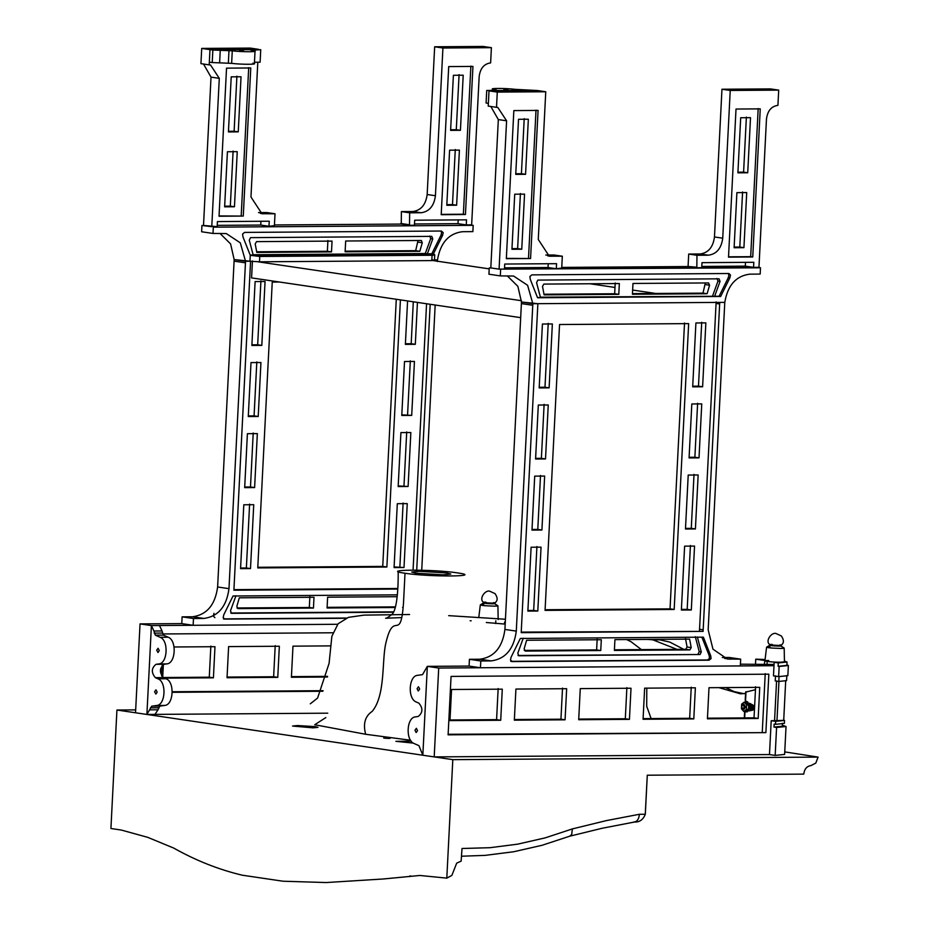 <?xml version="1.0" encoding="UTF-8"?>
<svg xmlns="http://www.w3.org/2000/svg" width="929" height="929" viewBox="0 0 929 929"><rect width="100%" height="100%" fill="white"/><g stroke="black" fill="none" stroke-linecap="round" stroke-linejoin="round"><path stroke-width="1.39" d="M764.358 664.003L764.973 660.473M767.18 661.436L767.052 663.98M781.881 662.203L774.159 662.307L773.474 675.847L778.641 676.614L787.85 675.673L788.373 665.512L779.152 666.465L778.641 676.614M776.574 680.911L774.565 720.683L771.198 720.707L769.479 754.557L775.169 755.405L784.622 754.429L786.039 726.501L776.586 727.477L775.169 755.405M775.494 675.836L775.227 680.911L778.804 681.445L786.573 680.643L786.828 675.569M495.831 620.769L495.691 623.545M774.159 662.307L778.293 662.923L778.119 666.302L779.152 666.465M784.436 661.042L787.037 662.029L778.293 662.923M779.059 676.37L778.804 681.445M774.565 720.683L783.704 720.347L785.713 680.562M778.955 681.259L776.946 721.032M771.198 720.707L775.645 721.369L775.494 724.33L784.378 723.412L784.529 720.451L775.645 721.369M783.728 719.917L784.529 720.451M775.494 724.33L774.147 724.132L773.996 727.093L776.586 727.477M782.323 725.259L786.039 726.501M773.996 727.093L782.276 726.246L782.415 723.285M786.898 664.769L788.373 665.512M778.119 666.302L786.863 665.408L787.037 662.029M755.509 664.061L755.753 659.172L764.532 660.473M745.557 693.452L740.436 693.824L718.907 687.634M676.962 649.359L652.89 639.849L647.803 639.407M504.621 622.07L504.517 624.079M471.189 620.793L470.144 620.793M743.815 693.649L734.2 691.617L725.642 687.588M683.698 649.313L669.867 642.113L659.613 639.802L652.89 639.849M655.874 639.826L654.539 639.361M765.09 659.509L755.753 659.172M655.653 293.459L632.637 290.057M614.986 287.456L590.02 283.763M489.2 268.864L433.03 260.561M252.433 260.968L251.585 277.899L520.716 317.66M257.983 261.792L521.459 300.717M483.568 602.84L480.316 604.907L478.818 617.274M483.754 604.582C478.319 605.174 481.896 605.696 494.472 606.161C498.339 606.08 498.885 605.801 496.098 605.325M494.065 603.269L497.909 605.801L498.176 619.538M155.979 689.829L154.574 691.757L155.886 694.068L157.164 692.128L155.979 689.829M158.081 648.279L156.687 650.207L157.988 652.518L159.265 650.59L158.081 648.279M149.941 709.849L158.023 709.791L154.98 714.389L146.898 714.447L151.404 625.589L159.486 625.531L162.018 630.954L153.935 631.012L155.306 635.157L160.09 637.271C168.869 640.336 167.696 663.503 158.731 663.945L156.026 664.316C151.357 668.102 151.137 672.55 155.352 677.659L157.976 678.82C166.767 681.886 165.594 705.053 156.629 705.494L151.706 706.179L146.898 714.447L151.404 625.589L153.935 631.012M158.023 709.791L159.788 706.121L164.712 705.436L156.629 705.494M162.018 630.954L163.388 635.099L168.161 637.213C176.951 640.278 175.778 663.445 166.814 663.887L164.108 664.258C159.44 668.056 159.219 672.491 163.434 677.601L166.059 678.762C174.849 681.828 173.677 704.995 164.712 705.436M228.615 646.596L227.036 677.717L277.771 677.357L279.35 646.247L228.615 646.596M275.216 645.632L273.637 676.753L277.771 677.357M273.637 676.753L227.071 677.078M330.341 645.887L292.972 646.154L291.404 677.264L327.472 677.009M327.589 676.37L291.427 676.626M163.365 664.479L162.726 677.171M164.677 678.147L213.415 677.81L214.982 646.7L174.083 646.979M210.848 646.085L209.28 677.195L213.415 677.81M209.28 677.195L163.272 677.52M332.907 632.777L163.771 633.961L163.701 635.239M162.18 665.361L161.634 675.94M172.248 692.314L322.816 691.257M323.118 690.688L172.248 691.745M327.763 713.182L146.898 714.447L135.529 712.775L140.035 623.905L151.404 625.589L337.645 624.288L193.139 625.298L193.487 618.528L203.927 618.447C218.234 616.473 226.583 606.544 228.987 588.661L245.535 261.258L250.575 261.223L233.899 590.205L397.786 589.056M140.035 623.905L181.77 623.614L193.139 625.298M313.456 608.077L314.002 597.277L239.31 597.8L236.849 606.323L237.952 608.611L313.456 608.077L309.322 607.473L236.941 607.972M309.868 596.662L309.322 607.473M397.171 596.697L327.623 597.184L327.078 607.984L395.301 607.508M395.487 606.869L327.113 607.345M402.571 607.45L403.151 607.287M235.943 595.733L230.497 610.771L231.484 613.326L393.304 612.199M393.49 611.874L230.717 613.012M214.901 617.646L213.345 616.078L213.972 613.303M397.357 594.85L233.028 596L223.796 614.754L223.169 617.53L224.713 619.097L345.867 618.273M346.482 618.029L224.11 618.888M251.004 362.589L248.275 416.552L258.216 416.482L260.944 362.519L251.004 362.589M256.81 361.904L254.081 415.867L258.216 416.482M254.081 415.867L248.31 415.913M243.804 504.772L240.565 568.653L250.505 568.583L253.745 504.702L243.804 504.772M249.611 504.087L246.371 567.979L250.505 568.583M246.371 567.979L240.599 568.014M408.11 486.494L410.85 432.531L400.91 432.6L398.169 486.564L408.11 486.494L398.204 485.925M406.716 431.927L403.976 485.89M413.3 301.797L411.187 343.707L415.321 344.311L417.435 302.401M407.576 300.95L405.381 344.38L415.321 344.311M411.187 343.707L405.404 343.742M411.71 415.402L414.45 361.439L404.51 361.509L401.781 415.472L411.71 415.402L401.804 414.833M410.316 360.835L407.576 414.798M404.01 567.514L407.25 503.623L397.31 503.692L394.07 567.584L404.01 567.514L394.105 566.945M403.116 503.019L399.876 566.899M247.404 433.68L244.675 487.644L254.616 487.574L257.345 433.611L247.404 433.68M253.211 432.995L250.482 486.959L254.616 487.574M250.482 486.959L244.71 487.005M255.115 281.568L251.875 345.46L261.815 345.391L265.055 281.499L255.115 281.568M260.921 280.895L257.681 344.775L261.815 345.391M257.681 344.775L251.91 344.822M279.466 282.01L272.243 282.068L257.763 567.921L386.87 567.015L400.411 299.881M396.277 299.277L382.736 566.411L386.87 567.015M382.736 566.411L257.797 567.282M416.715 570.116L430.173 304.282M426.562 303.748L413.068 570.081M397.821 588.498L233.945 589.648M435.167 305.026L421.731 570.22M181.77 623.614L182.119 616.844L192.558 616.775C206.865 614.789 215.214 604.86 217.618 586.989L234.166 259.574L245.535 261.258L240.297 242.829L226.281 233.574L212.996 233.446L213.31 227.164L473.186 225.341L472.873 231.623L462.433 231.704C448.707 233.458 440.392 242.852 437.478 259.911L434.482 259.934L437.478 259.911L437.373 261.49M182.119 616.844L193.487 618.528M259.76 256.462L250.273 255.301L433.355 254.023L442.564 235.409L443.191 232.622L441.391 231.031L244.548 232.413L242.597 234.027L242.933 236.802L250.273 255.301L249.971 261.223L259.493 261.804L259.76 256.462L432.078 255.266L431.799 260.596C434.784 260.526 435.202 260.317 433.053 259.946M249.971 261.223L234.166 259.574L230.578 243.897L219.976 233.4M431.799 260.596L259.493 261.804M432.078 255.266C435.062 255.161 435.492 254.743 433.355 254.023L434.737 254.767L434.458 260.329M255.196 243.932L256.81 252.421L331.502 251.898L332.048 241.099L256.543 241.633L255.196 243.932M327.914 240.495L327.368 251.294L331.502 251.898M327.368 251.294L256.741 251.782M421.162 240.483L345.669 241.006L345.123 251.805L419.803 251.283L422.277 242.759L421.325 240.483M418.038 240.495L415.669 250.679L419.803 251.283M415.669 250.679L345.158 251.167M440.694 231.042L441.635 232.389L441.02 235.176L431.799 253.791L427.34 253.826L432.763 238.927L430.696 238.625L425.273 253.512L253.152 254.72M427.34 253.826L425.273 253.512M432.763 238.927L431.776 236.372L250.516 237.638L249.274 240.205L253.187 255.045L250.238 255.057M429.709 236.059L430.696 238.625M433.355 254.023L431.799 253.791M473.186 225.341L213.31 227.164M212.996 233.446L201.628 231.762L201.941 225.48L211.777 226.676L219.29 78.338L210.5 64.96L209.199 64.879L209.977 49.643L260.735 49.69L251.434 50.282L255.022 51.223L254.395 63.753M217.223 225.364L260.735 225.062L269.004 226.281L269.259 221.218L217.421 221.59L217.165 226.641L203.509 225.457L211.022 77.119L219.29 78.338M274.45 224.957L401.247 224.075L401.398 211.603L412.848 211.522C421.023 210.395 425.796 204.717 427.166 194.509L434.656 46.787L483.126 46.45L491.395 47.669L442.924 48.006L435.434 195.729C434.064 205.936 429.291 211.615 421.116 212.753L409.666 212.822L409.515 225.294L414.427 225.259L414.682 220.208L466.521 219.848L466.265 224.899L471.653 224.864L479.167 76.526C480.258 68.351 484.079 63.811 490.628 62.905L491.395 47.669M414.485 223.982L457.997 223.68L466.265 224.899M242.736 50.735C245.628 50.282 234.236 50.352 242.736 50.735C245.628 50.282 234.236 50.352 242.736 50.735L243.572 50.642M209.339 62.162L212.218 62.545L212.857 50.015L209.977 49.643L258.448 49.307L250.18 48.076L201.709 48.424L209.977 49.643L209.339 62.162M212.218 62.545L231.635 63.358C241.912 64.658 260.341 64.531 252.851 63.207M253.489 50.677C260.979 52.001 242.539 52.129 232.273 50.828L212.857 50.015M250.667 50.003L251.434 50.282M254.465 62.255L260.108 62.208L260.735 49.69M458.183 219.906L457.997 223.68M459.414 150.115L456.627 205.204L446.803 205.274L449.601 150.184L459.414 150.115M446.837 204.635L452.493 204.589L455.28 149.511M452.493 204.589L456.627 205.204M463.211 75.214L460.424 130.304L450.6 130.374L453.387 75.284L463.211 75.214M450.635 129.735L456.29 129.7L459.077 74.61M456.29 129.7L460.424 130.304M465.441 214.518L441.205 214.692L448.707 66.586L472.942 66.412L465.441 214.518L463.374 214.216L470.875 66.11M441.229 214.367L463.374 214.216M401.247 224.075L409.515 225.294M400.805 223.483L409.074 224.702M401.398 211.603L409.666 212.822M434.656 46.787L442.924 48.006M260.921 221.276L260.735 225.062M257.797 62.231L250.969 197.018L261.943 213.74L275.019 213.775L274.415 225.654L269.004 226.281M243.27 216.074L250.772 67.968L226.537 68.142L219.035 216.248L243.27 216.074L219.047 215.923M227.419 151.741L224.632 206.83L234.456 206.761L237.243 151.671L227.419 151.741M233.109 151.067L230.322 206.145L234.456 206.761M230.322 206.145L224.667 206.192M231.216 76.84L228.429 131.93L238.254 131.86L241.041 76.77L231.216 76.84M236.907 76.166L234.12 131.244L238.254 131.86M234.12 131.244L228.464 131.291M248.705 67.666L241.203 215.772M258.506 212.602L266.751 212.544L275.019 213.775M201.709 48.424L200.931 63.648L209.199 64.879M203.509 64.031L211.022 77.119M744.895 702.127L747.508 701.697L750.353 707.236L747.288 711.881L744.965 711.475M746.138 701.685L749.273 707.248L746.208 711.881M743.932 704.252L745.569 707.027L743.966 709.35M746.37 709.512L743.781 711.475L745.929 711.463L748.519 709.489L746.37 709.512L746.602 704.832L748.762 704.821L748.519 709.489M741.551 706.261L741.667 704.101L744.257 702.127L746.602 704.832M744.257 702.127L746.405 702.115L748.762 704.821M743.781 711.475L741.423 708.781L741.516 706.911M753.187 709.28L753.872 709.117M752.78 709.257L753.988 708.769M752.653 709.28L754.127 708.003M752.246 709.257L754.058 706.748M752.107 709.291L753.779 706.981L753.64 705.68M751.712 709.257L753.512 706.981L753.198 705.227M751.573 709.291L753.245 706.981L752.827 705.018M751.306 709.291L752.966 706.981L752.409 704.797M751.038 709.291L752.699 706.981L751.886 704.519M750.771 709.291L752.432 706.981L750.725 704.217M750.493 709.303L752.165 706.981L750.458 704.217M750.098 709.268L751.898 706.992L750.191 704.217M751.631 706.992L749.924 704.217L751.352 706.992L749.958 709.303L751.631 706.992M749.993 709.21L751.085 706.992L749.958 704.321M750.075 708.955L750.818 706.992L750.04 704.565M750.202 708.386L750.179 705.134M743.769 709.35L745.43 707.039L743.734 704.263M743.49 709.35L745.163 707.039L743.455 704.263M743.223 709.35L744.895 707.039L743.188 704.275M744.628 707.039C743.757 703.613 742.724 703.462 741.528 706.586C742.387 710.011 743.421 710.162 744.628 707.039M744.129 706.981C743.467 704.356 742.666 704.24 741.748 706.632C742.41 709.257 743.212 709.384 744.129 706.981M769.839 645.144L766.576 647.223L764.927 660.844M770.025 646.874C764.59 647.467 768.167 648.001 780.743 648.465C784.61 648.384 785.144 648.105 782.357 647.618M780.325 645.574L784.181 648.094L784.448 661.843L780.627 662.226C770.977 662.342 758.436 660.496 768.747 660.473M746.637 701.685L745.209 700.373L745.627 692.128L755.463 689.701M744.315 717.92L744.605 712.253L745.325 711.684M749.076 710.929L752.827 710.162L754.139 707.852L753.082 705.157L749.448 703.195M416.366 728.301L417.551 730.612L416.157 732.54L414.973 730.229L416.366 728.301M418.48 686.752L419.664 689.063L418.259 690.99L417.075 688.679L418.48 686.752M435.411 666.302L427.34 666.36L422.532 674.64L417.609 675.325C408.644 675.766 407.471 698.933 416.262 701.999L418.886 703.16C423.101 708.258 422.881 712.706 418.213 716.491L415.507 716.874C406.542 717.316 405.358 740.483 414.148 743.548L418.933 745.662L422.834 755.231L427.34 666.36L469.075 666.07L469.424 659.3L479.852 659.23C494.158 657.244 502.519 647.316 504.923 629.444L521.471 302.03L517.871 286.353L507.28 275.855M514.341 720.172L515.92 689.051L566.655 688.703L565.076 719.812L514.341 720.172M514.376 719.534L560.942 719.197L562.521 688.087M565.076 719.812L560.942 719.197M643.065 719.267L644.645 688.157L695.38 687.797L693.8 718.918L643.065 719.267M643.1 718.628L689.666 718.303L691.246 687.193M693.8 718.918L689.666 718.303M707.422 718.814L709.001 687.704L759.736 687.344L758.169 718.465L707.422 718.814M707.457 718.175L754.034 717.85L755.614 686.74M758.169 718.465L754.034 717.85M578.697 719.72L580.277 688.61L631.012 688.25L629.444 719.36L578.697 719.72M578.732 719.081L625.31 718.756L626.878 687.634M629.444 719.36L625.31 718.756M449.973 720.614L451.552 689.504L502.287 689.155L500.719 720.265L449.973 720.614M450.008 719.975L496.585 719.65L498.153 688.54M500.719 720.265L496.585 719.65M765.879 732.621L448.103 734.839L451.064 676.417L768.84 674.187L765.879 732.621L448.138 734.282M765.229 673.653L762.268 732.087M434.203 756.903L438.709 668.044L427.34 666.36L422.834 755.231L434.203 756.903L769.479 754.557M774.043 664.456L740.413 664.177M438.709 668.044L773.985 665.698M600.761 650.532L525.257 651.066L524.142 648.779L526.615 640.255L601.307 639.733L600.761 650.532L596.627 649.917L597.173 639.117M524.246 650.428L596.627 649.917M614.417 649.801L685.741 649.301L687.088 647.002L685.474 638.502M689.875 649.905L614.383 650.439L614.928 639.64L689.608 639.117L691.222 647.606L689.875 649.905L685.741 649.301M697.365 636.969L701.29 651.937L700.048 654.515L518.788 655.781L517.801 653.226L523.248 638.188M700.048 654.515L518.022 655.468M701.29 651.937L699.223 651.635L697.981 654.202M695.298 636.667L699.223 651.635M701.859 637.178L709.175 655.572L709.512 658.359L707.561 659.962L510.718 661.343L512.262 661.576L510.474 659.985L511.089 657.198L520.333 638.455L703.381 637.166L710.72 655.804L711.068 658.58L709.106 660.194L512.262 661.576M535.58 459.007L538.309 405.044L548.249 404.974L545.52 458.938L535.58 459.007M535.615 458.369L541.386 458.322L544.115 404.359M545.52 458.938L541.386 458.322M527.869 611.108L531.109 547.227L541.05 547.158L537.81 611.038L527.869 611.108M527.904 610.469L533.676 610.434L536.916 546.542M537.81 611.038L533.676 610.434M695.415 528.949L685.474 529.019L688.215 475.056L698.155 474.986L695.415 528.949L691.281 528.346L694.021 474.382M685.509 528.38L691.281 528.346M702.614 386.766L692.686 386.836L695.914 322.955L705.854 322.886L702.614 386.766L698.48 386.162L701.72 322.27M692.709 386.197L698.48 386.162M699.014 457.858L689.074 457.927L691.815 403.964L701.755 403.894L699.014 457.858L694.88 457.254L697.621 403.291M689.109 457.289L694.88 457.254M691.315 609.97L681.375 610.039L684.615 546.147L694.544 546.078L691.315 609.97L687.181 609.354L690.421 545.474M681.41 609.401L687.181 609.354M531.98 530.099L534.709 476.136L544.649 476.066L541.921 530.029L531.98 530.099M532.003 529.46L537.786 529.414L540.515 475.451M541.921 530.029L537.786 529.414M539.18 387.916L542.42 324.024L552.36 323.954L549.12 387.846L539.18 387.916M539.215 387.277L544.986 387.23L548.226 323.35M549.12 387.846L544.986 387.23M545.068 610.376L559.548 324.523L688.656 323.617L674.175 609.47L545.068 610.376M545.102 609.738L670.041 608.867L684.522 323.002M674.175 609.47L670.041 608.867M760.491 267.796L499.082 269.131L758.958 267.32L760.491 267.796L760.177 274.078L749.738 274.16C736.012 275.913 727.686 285.308 724.783 302.366L708.165 629.781L712.961 649.174L727.384 659.033L740.668 659.16L740.32 665.93L480.444 667.754L480.792 660.983L491.22 660.902C505.527 658.928 513.888 648.999 516.292 631.116L532.84 303.713L724.783 302.366L719.754 302.401L719.65 303.98L703.09 631.383L521.25 632.103M716.143 301.867L699.467 630.849M703.09 631.383L521.204 632.661L537.868 303.678L521.471 302.03L532.84 303.713L527.602 285.284L513.574 276.029L500.301 275.901L488.933 274.218L489.246 267.935L490.814 267.912L498.327 119.574L490.814 106.487M722.321 657.535L729.3 657.477L740.668 659.16M480.444 667.754L469.075 666.07M480.792 660.983L469.424 659.3M388.845 738.427C375.246 737.835 393.478 737.707 388.845 738.427C375.246 737.835 393.478 737.707 388.845 738.427L390.18 738.3M413.312 743.095L395.893 741.33L411.233 741.168M313.027 727.848L292.554 726.048L297.524 725.549L315.372 726.629L318.008 727.349L313.027 727.848M135.68 709.895L116.926 710.023L110.923 828.505L121.258 830.038L147.676 837.319L173.653 848.049C196.007 860.602 218.861 869.649 242.214 875.188L282.962 881.215L326.149 882.55L383.038 878.997L419.862 875.466L446.803 878.137L451.854 875.42L456.696 863.134L461.144 861.125L462.015 848.491L489.966 847.701L517.65 844.159L545.172 837.877L572.357 828.912L571.683 834.521L569.686 836.205L602.213 828.25L634.844 821.956M639.442 814.269L645.307 814.292C643.019 819.959 639.198 822.513 633.845 821.968C636.992 821.886 638.85 819.32 639.442 814.269L606.393 820.597L572.357 828.912M645.307 814.292L647.292 775.216L645.26 814.222M647.234 775.216L803.748 774.124C804.433 769.015 806.825 766.181 810.912 765.612L815.801 763.092L818.077 757.1L784.75 751.898M116.926 710.023L452.806 759.655L818.077 757.1M452.806 759.655L446.803 878.137M443.145 574.83L415.774 573.181L411.744 572.078L419.374 571.312L446.744 572.961L450.786 574.064L443.145 574.83M410.572 740.25L365.654 734.27L314.734 724.748L325.835 717.571M457.521 572.891C484.95 576.712 429.558 577.106 405.009 573.251C377.58 569.419 432.972 569.036 457.521 572.891M405.009 573.251L403.511 602.875C400.504 644.378 393.931 607.821 385.732 643.611C381.761 660.972 385.57 695.322 372.204 711.382C365.074 716.143 362.891 723.772 365.654 734.27M486.297 622.511L505.19 624.102M544.115 294.876L542.501 286.387L543.848 284.088L619.353 283.554L618.795 294.354L544.115 294.876M544.034 294.238L614.661 293.75L615.219 282.95M618.795 294.354L614.661 293.75M708.467 282.927L709.582 285.215L707.108 293.738L632.428 294.261L632.974 283.461L708.63 282.939M632.452 293.622L702.974 293.134L705.343 282.95M707.108 293.738L702.974 293.134M537.543 297.512L540.492 297.501L536.567 282.66L537.821 280.093L719.069 278.828L720.056 281.382L714.645 296.281L540.457 297.175M720.056 281.382L717.989 281.081L712.578 295.968M717.002 278.514L717.989 281.081M727.999 273.498L728.94 274.845L728.313 277.632L719.104 296.246L714.645 296.281M720.66 296.479L537.566 297.756L530.238 279.257L529.902 276.482L531.852 274.868L728.94 273.509L730.496 275.077L729.869 277.864L720.66 296.479L719.104 296.246M753.57 267.355L758.958 267.32L766.471 118.982C767.563 110.806 771.384 106.266 777.921 105.36L778.699 90.125L730.229 90.461L722.739 238.184C721.369 248.391 716.596 254.07 708.421 255.196L696.971 255.278L696.808 267.749L701.732 267.715L701.987 262.663L753.825 262.292L753.57 267.355L745.302 266.135L701.79 266.437M696.808 267.749L688.54 266.53L561.755 267.413M556.308 268.736L561.72 268.109L562.324 256.218L549.248 256.195L538.274 239.473L545.753 91.762L497.282 92.099L496.504 107.334L497.805 107.416L506.595 120.793L499.082 269.131L504.459 269.096L504.726 264.045L556.564 263.673L556.308 268.736L548.04 267.517L504.528 267.819M500.615 269.619L500.301 275.901M499.082 269.131L490.814 267.912L499.082 269.131M504.726 89.439C513.226 89.823 501.834 89.904 504.726 89.439C513.226 89.823 501.834 89.904 504.726 89.439L503.89 89.532M496.504 107.334L488.236 106.103L489.014 90.879L488.375 103.398L486.088 103.014L486.726 90.485L537.485 90.531L515.189 89.347C504.911 88.046 486.482 88.174 493.973 89.498L496.794 90.171M496.005 90.368L486.726 90.485M492.358 90.45L492.44 88.952L493.973 89.498L493.926 90.438M745.302 266.135L745.488 262.361M736.012 109.041L728.51 257.147L752.745 256.973L760.247 108.867L736.012 109.041M742.585 191.966L739.798 247.044L734.142 247.091M743.932 247.66L746.719 192.57L736.894 192.64L734.107 247.729L743.932 247.66L739.798 247.044M746.382 117.066L743.595 172.144L737.94 172.19M747.729 172.759L750.516 117.669L740.692 117.739L737.905 172.829L747.729 172.759L743.595 172.144M752.745 256.973L750.678 256.671L758.18 108.565M728.522 256.822L750.678 256.671M696.367 267.157L688.54 266.53M696.971 255.278L688.703 254.058L688.099 265.938M730.229 90.461L721.961 89.242L714.471 236.965C713.1 247.172 708.328 252.851 700.152 253.977L688.703 254.058M778.699 90.125L770.431 88.905L721.961 89.242M548.04 267.517L548.226 263.731M497.282 92.099L489.014 90.879L537.485 90.531L545.753 91.762M545.811 255.057L554.056 254.999L562.324 256.218M511.937 249.286L514.724 194.196L524.548 194.126L521.761 249.216L511.937 249.286M511.972 248.647L517.627 248.6L520.414 193.522M521.761 249.216L517.627 248.6M515.734 174.385L518.521 119.295L528.346 119.226L525.559 174.315L515.734 174.385M515.758 173.746L521.424 173.7L524.211 118.622M525.559 174.315L521.424 173.7M530.575 258.529L506.34 258.703L513.842 110.597L538.077 110.423L530.575 258.529L506.351 258.378M536.01 110.121L528.508 258.227M485.588 602.747C475.091 603.06 501.195 604.628 493.949 603.258L494.843 602.909C497.816 600.854 497.874 597.753 495.041 593.619L489.455 591.088C484.555 590.182 478.667 599.472 483.661 602.34L485.635 602.747M485.844 602.108C475.996 602.398 500.499 603.873 493.694 602.584M158.464 707.782L150.382 707.84M159.788 706.121L151.706 706.179M166.059 678.762L157.976 678.82M163.434 677.601L155.352 677.659M164.108 664.258L156.026 664.316M166.814 663.887L158.731 663.945M168.161 637.213L160.09 637.271M163.388 635.099L155.306 635.157M162.25 633.067L154.168 633.125M224.957 619.12L223.413 618.888M234.12 261.154L245.488 262.826M217.618 586.989L228.987 588.661M192.558 616.775L203.927 618.447M418.143 242.155L422.277 242.759M442.564 235.409L441.02 235.176M219.639 62.498L220.266 49.969M228.36 62.963L228.987 50.433M231.635 63.358L232.273 50.828M253.28 50.642L253.327 49.736M412.848 211.522L421.116 212.753M427.166 194.509L435.434 195.729M260.352 213.38L263.569 213.844M779.106 645.411L781.115 645.214C784.076 643.147 784.146 640.058 781.312 635.924L775.727 633.392C770.826 632.486 764.927 641.776 769.932 644.645L771.906 645.051C761.362 645.353 787.467 646.932 780.221 645.55M772.115 644.412C762.256 644.703 786.77 646.178 779.965 644.889M745.534 701.093L746.01 691.629M744.686 717.92L745 711.753M691.222 647.606L687.088 647.002M709.106 660.194L707.561 659.962M710.72 655.804L709.175 655.572M703.137 629.816L699.525 629.281M719.65 303.98L716.027 303.446M730.229 659.23L724.597 658.406M532.793 305.281L521.424 303.609M516.292 631.116L504.923 629.444M491.22 660.902L479.852 659.23M410.688 875.954L409.724 876.047M326.149 882.55L383.038 878.997M709.582 285.215L705.448 284.599M729.869 277.864L728.313 277.632M708.421 255.196L700.152 253.977M722.739 238.184L714.471 236.965M550.874 256.299L547.657 255.823M506.595 120.793L498.327 119.574M657.035 639.895L654.678 639.918M493.938 603.246L492.834 603.118M569.941 836.123L542.002 845.309L513.691 851.742L485.182 855.365L461.481 856.224M419.862 875.466L383.607 878.962M651.101 718.57L646.7 706.261L646.793 688.134M641.405 649.603L631.046 641.73L626.611 639.558M398.169 571.405C398.448 593.039 396.23 612.199 391.446 614.754C387.997 617.483 386.046 618.644 385.605 618.226L401.758 617.599M505.434 619.248L448.672 615.648M409.596 614.499L363.959 615.126L348.456 617.355L338.121 623.742L331.862 636.284L329.087 663.376L317.602 698.027L310.298 703.822"/></g></svg>
